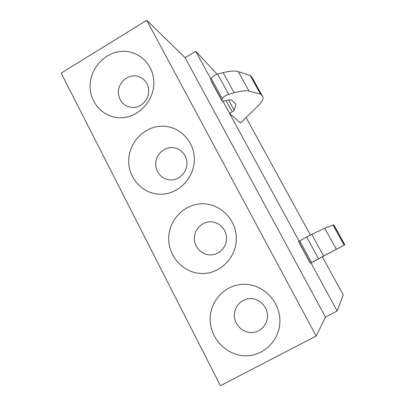 <?xml version="1.0" encoding="UTF-8"?>
<svg xmlns="http://www.w3.org/2000/svg" width="406" height="406" viewBox="0 0 406 406"><rect width="100%" height="100%" fill="white"/><g stroke="black" fill="none" stroke-linecap="round" stroke-linejoin="round"><path stroke-width="0.61" d="M61.164 73.09L146.739 20.3L316.178 336.031L220.412 385.7L61.164 73.09M121.247 117.755C104.139 118.379 89.696 103.312 90.096 85.732C90.254 68.162 105.098 52.095 122.099 51.344C139.101 50.334 154.148 65.204 153.844 83.169C153.793 101.13 138.345 117.4 121.247 117.755M161.527 126.2C179.036 125.55 194.586 141.121 194.337 159.528C194.347 177.929 178.483 194.246 160.872 194.22C143.252 194.464 128.332 178.696 128.692 160.7C128.788 142.704 144.023 126.581 161.527 126.2M202.401 203.802C220.438 203.533 236.525 219.854 236.328 238.718C236.404 257.582 220.108 273.943 201.96 273.502C183.806 273.339 168.378 256.831 168.688 238.398C168.729 219.961 184.365 203.787 202.401 203.802M244.803 284.296C263.392 284.444 280.044 301.556 279.912 320.902C280.059 340.253 263.306 356.646 244.59 355.763C225.868 355.164 209.912 337.868 210.166 318.974C210.146 300.07 226.203 283.86 244.803 284.296M217.088 74.181L195.753 51.288L185.111 57.693L146.739 20.3M322.405 256.851L343.237 294.888L337.153 311.006L325.465 317.106L316.178 336.031M185.111 57.693L325.465 317.106M133.65 75.892C125.52 76.181 118.364 83.839 118.308 92.253C119.136 101.713 124.119 106.798 133.275 107.514C141.425 107.311 148.718 99.602 148.748 91.101C148.9 82.596 141.78 75.475 133.65 75.892M171.109 179.944C179.498 179.919 186.973 172.185 186.973 163.486C187.1 154.782 179.756 147.342 171.398 147.596C163.034 147.718 155.701 155.402 155.671 164.009C155.523 172.621 162.725 180.107 171.109 179.944M210.267 254.912C218.9 255.069 226.568 247.32 226.543 238.413C226.644 229.502 219.062 221.727 210.46 221.803C201.853 221.742 194.332 229.451 194.332 238.261C194.205 247.071 201.64 254.892 210.267 254.912M250.822 332.55C259.708 332.9 267.579 325.135 267.518 316.01C267.595 306.89 259.764 298.76 250.908 298.643C242.047 298.39 234.333 306.114 234.363 315.137C234.262 324.155 241.935 332.331 250.822 332.55M310.428 234.988L246.097 117.552M195.753 51.288L211.054 79.398M222.98 101.307L299.115 241.139M310.945 262.87L337.153 311.006M223.031 101.307L229.608 113.391L240.499 123.023L257.937 105.986C262.301 101.678 263.88 98.546 262.667 96.603L260.748 94.131L249.061 91.147L238.292 71.639C234.952 70.614 229.887 70.948 223.087 72.638L217.575 74.039C214.297 75.171 212.186 76.632 211.252 78.424L210.897 80.175L211.186 81.093L221.783 100.561M311.011 262.9L344.826 244.772L336.341 249.269L324.744 228.263L306.606 236.891L298.572 241.656L310.301 263.205L320.131 257.988L310.981 262.849M217.575 74.039L228.654 94.304L234.12 92.761C240.859 90.898 245.838 90.36 249.061 91.147M228.654 94.304C225.386 95.491 223.254 96.932 222.255 98.622L221.823 100.252L222.067 101.084L225.117 100.947L228.548 99.957L231.491 99.81L236.074 104.362L234.181 110.163L232.202 111.883L229.608 113.391M262.667 96.603L252.502 78.267L250.614 75.678L238.292 71.639M306.606 236.891L318.563 258.764L336.341 249.269M318.563 258.764L310.301 263.21M344.826 244.772L333.93 225.132L333.285 224.985L324.744 228.263M226.086 100.668L232.202 111.883M250.614 75.678L260.941 94.304M250.086 75.328L260.439 94.009M234.12 92.761L223.087 72.638M211.252 78.424L222.255 98.622M210.897 80.175L221.823 100.252M228.598 99.942L234.181 110.163M333.077 225.056L344.186 245.102M333.382 224.975L344.461 244.955M323.638 256.049L311.732 234.338M299.653 240.743L311.524 262.54M298.684 241.458L310.468 263.113M250.411 75.48L260.748 94.131M333.285 224.985L344.379 244.996"/></g></svg>
